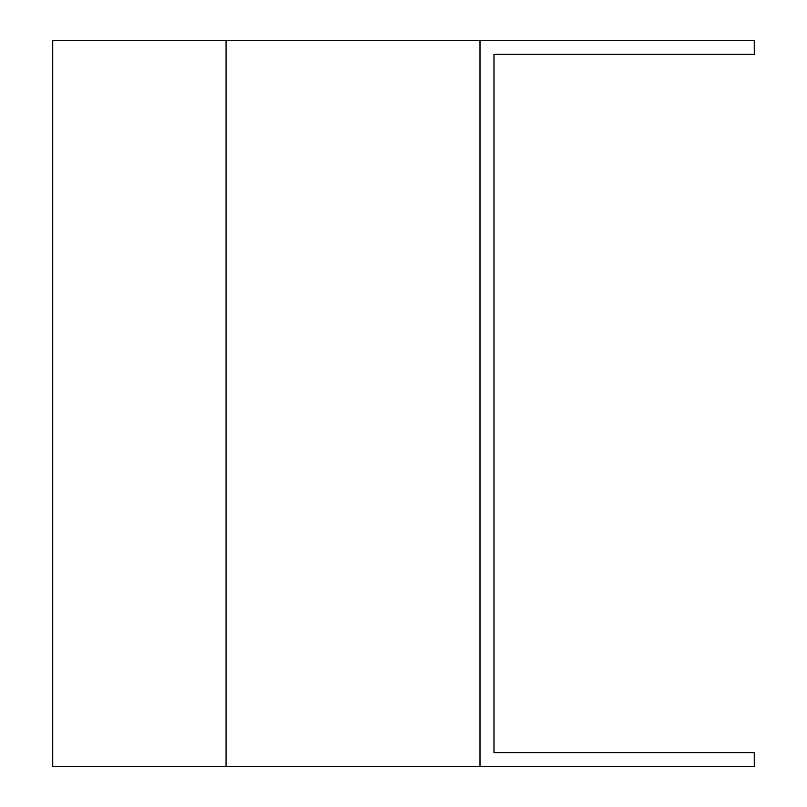 <?xml version="1.0" encoding="UTF-8"?>
<svg xmlns="http://www.w3.org/2000/svg" width="807" height="807" viewBox="0 0 807 807"><rect width="100%" height="100%" fill="white"/><g stroke="black" fill="none" stroke-linecap="round" stroke-linejoin="round"><path stroke-width="1.21" d="M480.004 40.35L480.004 766.65L754.273 766.65L754.273 752.679L493.975 752.679L493.975 54.321L754.273 54.321L754.273 40.35L52.727 40.35L52.727 766.65L226.051 766.65L226.051 40.35M480.004 766.65L226.051 766.65"/></g></svg>
